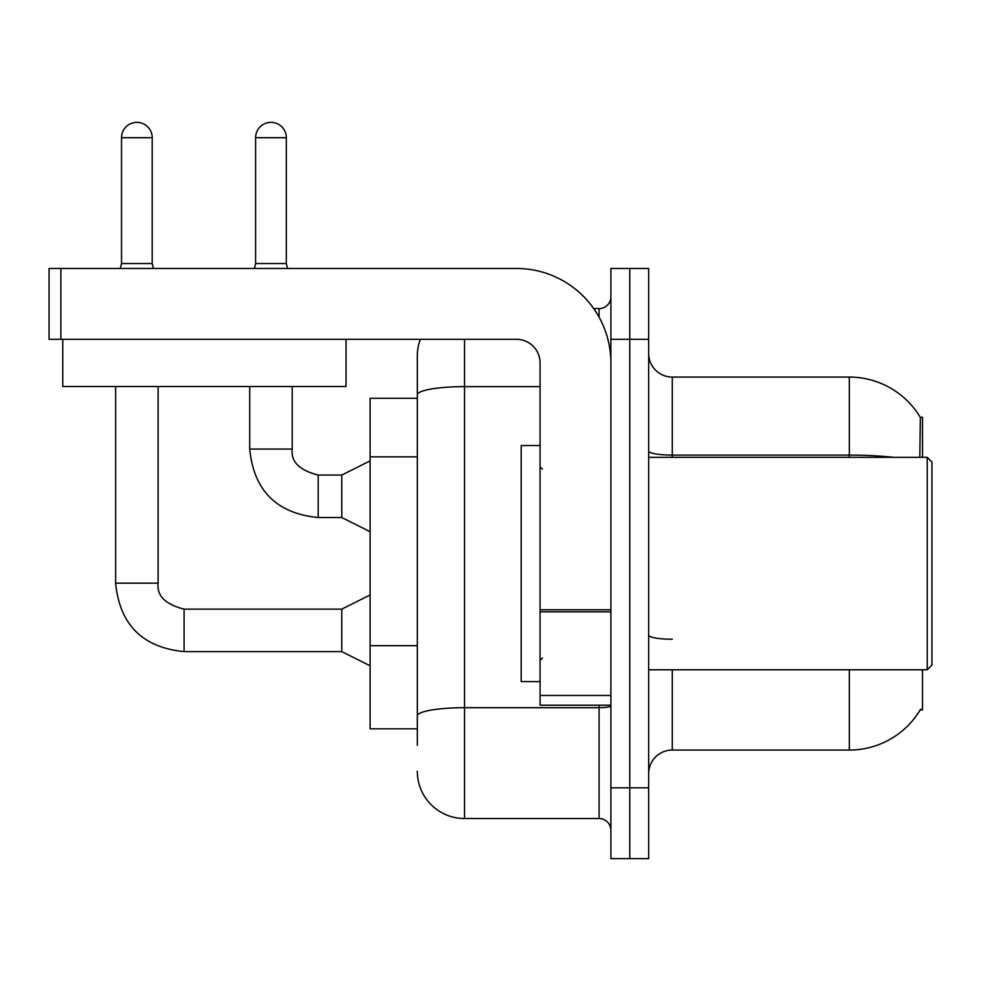 <?xml version="1.0" encoding="UTF-8"?>
<svg xmlns="http://www.w3.org/2000/svg" width="981" height="981" viewBox="0 0 981 981"><rect width="100%" height="100%" fill="white"/><g stroke="black" fill="none" stroke-linecap="round" stroke-linejoin="round"><path stroke-width="1.47" d="M922.508 669.79L922.508 709.925L920.19 709.925L920.607 709.226A82.625 82.625 0 0 1 849.325 750.06A82.625 82.625 0 0 0 920.19 709.925M922.508 457.33L922.508 417.195L920.362 417.489A82.625 82.625 0 0 0 849.325 377.072L672.279 377.072A23.605 23.605 0 0 1 648.662 353.467A23.605 23.605 0 0 0 672.279 377.072L672.279 457.33M417.317 398.311L370.107 398.311L370.107 728.809L417.317 728.809M648.662 773.666A23.605 23.605 0 0 1 672.279 750.06L849.325 750.06L849.325 669.79M629.777 787.829L629.777 858.645L648.662 858.645L648.662 787.829L629.777 787.829L629.777 858.645L610.893 858.645L610.893 787.829L629.777 787.829L629.777 339.303L629.777 787.829M610.893 787.829L610.893 268.475L629.777 268.475L629.777 339.303L629.777 268.475L648.662 268.475L648.662 787.829M919.786 457.33L920.362 417.489A82.625 82.625 0 0 0 849.325 377.072L849.325 455.098L672.279 455.098A23.605 4.096 0 0 1 648.662 451.002M417.317 745.339L417.317 355.821A47.211 47.211 0 0 1 420.309 339.303M464.528 339.303L464.528 818.522L599.097 818.522L599.097 705.204M593.726 308.61L599.097 308.61A11.809 11.809 0 0 0 610.893 296.802M540.077 386.637L464.528 386.637A47.211 8.204 180 0 0 417.317 394.84L417.317 355.821M610.893 830.318A11.809 11.809 0 0 0 599.097 818.522M464.528 818.522A47.211 47.211 0 0 1 417.317 771.299M610.893 705.204L540.077 705.204L540.077 609.741L610.893 609.741M610.893 362.909A94.434 94.434 0 0 0 516.472 268.475L60.859 268.475L60.859 339.303L516.472 339.303A23.605 23.605 0 0 1 540.077 362.909L540.077 609.741M60.859 339.303L49.05 339.303L49.05 268.475L60.859 268.475M540.077 445.533L521.193 445.533L521.193 681.599L540.077 681.599M927.229 669.79L931.95 665.069L931.95 462.051L927.229 457.33L927.229 669.79L648.662 669.79M346.023 339.303L346.023 386.514L62.747 386.514L62.747 339.303M152.214 263.521L121.521 263.521L121.521 137.696A15.34 15.34 0 0 1 136.862 122.355A15.34 15.34 0 0 1 152.214 137.696L152.214 263.521L153.453 268.475M370.107 665.78L341.78 651.617L341.78 609.127L370.107 594.964M115.623 386.514L115.623 583.155L158.113 583.155L158.113 386.514M286.305 263.521L255.612 263.521L255.612 137.696A15.34 15.34 0 0 1 270.952 122.355A15.34 15.34 0 0 1 286.305 137.696L286.305 263.521L287.543 268.475M370.107 531.69L341.78 517.527L341.78 475.037L370.107 460.874M249.714 386.514L249.714 449.065L292.203 449.065L292.203 386.514M417.317 456.839L370.107 456.839M417.317 645.694L370.107 645.694M672.279 669.79L672.279 750.06M893.593 457.33A82.625 14.347 180 0 0 849.325 455.098L849.325 457.33M648.662 339.303L610.893 339.303M672.279 639.232A23.605 4.096 -0 0 1 648.662 635.136M610.893 705.646A11.809 2.048 0 0 1 599.097 707.693L464.528 707.693A47.211 8.204 180 0 0 417.317 715.897M599.097 317.194L599.097 308.61M610.893 611.788L540.077 611.788M540.077 695.455L610.893 695.455M341.78 651.617L184.085 651.617C142.552 647.509 119.731 624.689 115.623 583.155C119.731 624.689 142.552 647.509 184.085 651.617C142.552 647.509 119.731 624.689 115.623 583.155C119.731 624.689 142.552 647.509 184.085 651.617C142.552 647.509 119.731 624.689 115.623 583.155C119.731 624.689 142.552 647.509 184.085 651.617C142.552 647.509 119.731 624.689 115.623 583.155C119.731 624.689 142.552 647.509 184.085 651.617C142.552 647.509 119.731 624.689 115.623 583.155C119.731 624.689 142.552 647.509 184.085 651.617C142.552 647.509 119.731 624.689 115.623 583.155C119.731 624.689 142.552 647.509 184.085 651.617C142.552 647.509 119.731 624.689 115.623 583.155C119.731 624.689 142.552 647.509 184.085 651.617C142.552 647.509 119.731 624.689 115.623 583.155C119.731 624.689 142.552 647.509 184.085 651.617C142.552 647.509 119.731 624.689 115.623 583.155C119.731 624.689 142.552 647.509 184.085 651.617L184.085 609.164C165.348 604.406 156.69 595.749 158.113 583.155C156.69 595.749 165.348 604.406 184.085 609.127C165.348 604.406 156.69 595.749 158.113 583.155C156.69 595.749 165.348 604.406 184.085 609.127C165.348 604.406 156.69 595.749 158.113 583.155C156.69 595.749 165.348 604.406 184.085 609.127C165.348 604.406 156.69 595.749 158.113 583.155C156.69 595.749 165.348 604.406 184.085 609.127C165.348 604.406 156.69 595.749 158.113 583.155C156.69 595.749 165.348 604.406 184.085 609.127C165.348 604.406 156.69 595.749 158.113 583.155C156.69 595.749 165.348 604.406 184.085 609.127C165.348 604.406 156.69 595.749 158.113 583.155C156.69 595.749 165.348 604.406 184.085 609.127C165.348 604.406 156.69 595.749 158.113 583.155C156.69 595.749 165.348 604.406 184.085 609.127C165.348 604.406 156.69 595.749 158.113 583.155C156.69 595.749 165.348 604.406 184.085 609.127C165.348 604.406 156.69 595.749 158.113 583.155M121.521 137.696L152.214 137.696M341.78 517.527L318.175 517.527C276.63 513.431 253.809 490.61 249.714 449.065C253.809 490.61 276.63 513.431 318.175 517.527C276.63 513.431 253.809 490.61 249.714 449.065C253.809 490.61 276.63 513.431 318.175 517.527C276.63 513.431 253.809 490.61 249.714 449.065C253.809 490.61 276.63 513.431 318.175 517.527C276.63 513.431 253.809 490.61 249.714 449.065C253.809 490.61 276.63 513.431 318.175 517.527C276.63 513.431 253.809 490.61 249.714 449.065C253.809 490.61 276.63 513.431 318.175 517.527C276.63 513.431 253.809 490.61 249.714 449.065C253.809 490.61 276.63 513.431 318.175 517.527C276.63 513.431 253.809 490.61 249.714 449.065C253.809 490.61 276.63 513.431 318.175 517.527C276.63 513.431 253.809 490.61 249.714 449.065C253.809 490.61 276.63 513.431 318.175 517.527C276.63 513.431 253.809 490.61 249.714 449.065C253.809 490.61 276.63 513.431 318.175 517.527L318.175 475.074C299.426 470.316 290.768 461.659 292.203 449.065C290.768 461.659 299.426 470.316 318.175 475.037C299.426 470.316 290.768 461.659 292.203 449.065C290.768 461.659 299.426 470.316 318.175 475.037C299.426 470.316 290.768 461.659 292.203 449.065C290.768 461.659 299.426 470.316 318.175 475.037C299.426 470.316 290.768 461.659 292.203 449.065C290.768 461.659 299.426 470.316 318.175 475.037C299.426 470.316 290.768 461.659 292.203 449.065C290.768 461.659 299.426 470.316 318.175 475.037C299.426 470.316 290.768 461.659 292.203 449.065C290.768 461.659 299.426 470.316 318.175 475.037C299.426 470.316 290.768 461.659 292.203 449.065C290.768 461.659 299.426 470.316 318.175 475.037C299.426 470.316 290.768 461.659 292.203 449.065C290.768 461.659 299.426 470.316 318.175 475.037C299.426 470.316 290.768 461.659 292.203 449.065C290.768 461.659 299.426 470.316 318.175 475.037L341.78 475.037M255.612 137.696L286.305 137.696M542.432 469.139L540.077 466.772M648.662 457.33L927.229 457.33M542.432 657.993L540.077 660.348M341.78 609.127L184.085 609.127M115.623 583.155C119.731 624.689 142.552 647.509 184.085 651.617M121.521 263.521L120.283 268.475M255.612 263.521L254.373 268.475"/></g></svg>
